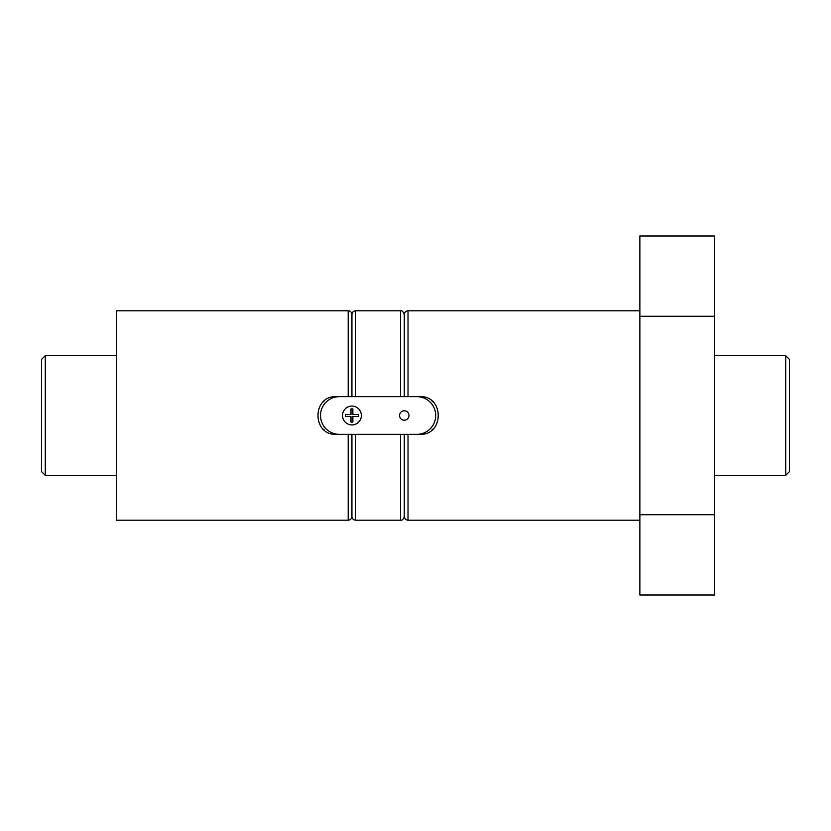<?xml version="1.0" encoding="UTF-8"?>
<svg xmlns="http://www.w3.org/2000/svg" width="831" height="831" viewBox="0 0 831 831"><rect width="100%" height="100%" fill="white"/><g stroke="black" fill="none" stroke-linecap="round" stroke-linejoin="round"><path stroke-width="1.25" d="M345.332 414.555L345.332 416.445L350.983 416.445L350.983 422.096L352.874 422.096L352.874 416.445L358.525 416.445L358.525 414.555L352.874 414.555L352.874 408.904L350.983 408.904L350.983 414.555L345.332 414.555L345.332 416.445M342.507 415.5A9.421 9.421 0 0 0 356.644 423.665A9.421 9.421 0 0 0 356.644 407.335A9.421 9.421 0 0 0 342.507 415.5M355.668 396.657L419.987 396.657C444.284 395.525 444.305 435.454 419.987 434.343L336.223 434.343C311.926 435.475 311.905 395.546 336.223 396.657L355.668 396.657L355.668 310.794C353.393 311.012 352.147 312.259 351.929 314.534L351.929 396.657M431.611 430.333A18.843 18.843 0 0 0 433.325 428.817M433.315 402.173A18.843 18.843 0 0 0 431.86 400.864M348.189 434.343L348.189 520.206L116.34 520.206L116.34 310.794L348.189 310.794C350.464 311.012 351.71 312.259 351.929 314.534M348.189 520.206C350.464 519.988 351.71 518.741 351.929 516.466L351.929 434.343M404.281 396.657L404.281 314.534C404.5 312.259 405.746 311.012 408.021 310.794L408.021 396.657M639.87 520.206L408.021 520.206C405.746 519.988 404.5 518.741 404.281 516.466L404.281 434.343M714.66 316.279L714.66 236.004L639.87 236.004L639.87 316.279L714.66 316.279L714.66 514.721L639.87 514.721L639.87 316.279M639.87 514.721L639.87 594.996L714.66 594.996L714.66 514.721M324.599 400.667A18.843 18.843 0 0 0 322.885 402.183M322.895 428.827A18.843 18.843 0 0 0 324.35 430.136M416.85 434.343A18.843 18.843 0 0 0 435.693 415.5A18.843 18.843 0 0 0 416.85 396.657M399.566 415.5A4.716 4.716 0 0 0 406.639 419.582A4.716 4.716 0 0 0 406.639 411.418A4.716 4.716 0 0 0 399.566 415.5M339.36 396.657A18.843 18.843 0 0 0 320.517 415.5A18.843 18.843 0 0 0 339.36 434.343M358.525 416.445L358.525 414.555M352.874 408.904L350.983 408.904M350.983 422.096L352.874 422.096M785.711 355.668L789.45 359.408L789.45 471.593L785.711 475.332L785.711 355.668L714.66 355.668M116.34 475.332L45.29 475.332L45.29 355.668L116.34 355.668M45.29 475.332L41.55 471.593L41.55 359.408L45.29 355.668M408.021 520.206L408.021 434.343M348.189 396.657L348.189 310.794M400.542 434.343L400.542 520.206L355.668 520.206L355.668 434.343M400.542 396.657L400.542 310.794L355.668 310.794M639.87 310.794L408.021 310.794M355.668 520.206C353.393 519.988 352.147 518.741 351.929 516.466M400.542 310.794C402.017 310.368 403.264 311.615 404.281 314.534M400.542 520.206C402.017 520.632 403.264 519.385 404.281 516.466M785.711 475.332L714.66 475.332"/></g></svg>
